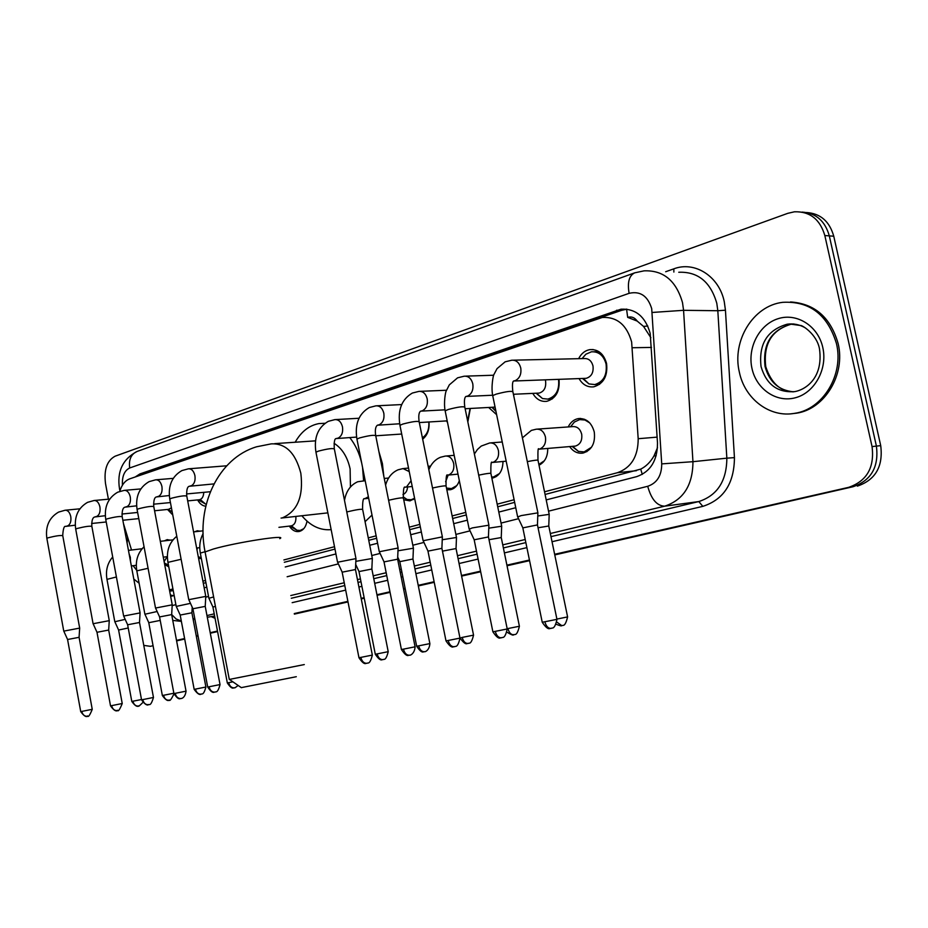 <?xml version="1.0" encoding="UTF-8"?>
<svg xmlns="http://www.w3.org/2000/svg" width="928" height="928" viewBox="0 0 928 928"><rect width="100%" height="100%" fill="white"/><g stroke="black" fill="none" stroke-linecap="round" stroke-linejoin="round"><path stroke-width="1.39" d="M168.792 566.88L164.662 564.502M201.341 558.517L198.604 558.505M307.029 521.142C305.904 527 303.259 530.445 299.06 531.512C295.29 532.046 292.053 530.236 289.339 526.106M414.63 498.51L409.99 500.876L403.726 499.763M459.337 480.704C457.539 485.773 454.534 488.789 450.312 489.74L446.832 489.729M502.988 461.483C502.802 470.577 499.299 476.11 492.501 478.082L491.863 478.175M547.729 448.433C547.81 456.576 544.898 462.156 539.017 465.172M568.214 426.938C570.488 422.275 573.829 419.491 578.248 418.609C586.218 418.076 591.554 422.518 594.256 431.926C595.544 443.166 591.797 450.219 583.016 453.073C577.68 453.804 573.226 451.634 569.664 446.588M154.686 510.748L154.698 511.421M138.922 519.32L138.539 518.624M172.77 514.947L167.516 509.46M205.772 506.201C202.501 505.946 199.787 503.858 197.618 499.925M428.98 421.973C429.571 429.583 427.46 435.313 422.669 439.141M470.345 408.459L467.84 421.938M447.528 422.553L446.507 420.906M513.636 394.261L513.868 396.534M496.631 414.665L488.65 407.473M559.004 379.332C560.002 391.164 555.942 398.495 546.801 401.314C540.943 401.963 536.268 399.318 532.776 393.379M578.631 358.684C581.253 353.533 585.011 350.506 589.93 349.612C598.258 349.16 603.803 353.8 606.564 363.509C607.91 375.968 603.641 383.74 593.769 386.825C587.563 387.498 582.656 384.749 579.037 378.589M544.527 491.782L617.398 472.723C631.226 467.793 638.151 456.46 638.186 438.712L631.632 341.933C626.76 324.893 616.992 316.726 602.307 317.457L129.7 478.86C125.094 480.611 121.788 484.776 119.782 491.341M650.864 337.711L643.556 326.424L637.223 321.1C634.682 317.527 631.504 316.274 627.676 317.353L626.562 309.117M627.676 317.353L637.223 321.1M545.084 494.462L640.726 469.127C646.097 466.413 650.516 462.016 653.985 455.915L657.511 447.656M203.313 583.341L205.923 582.656M284.328 562.264L334.973 549.098M368.752 540.316L376.617 538.275M409.712 529.668L420.326 526.895M452.655 518.497L466.285 514.947M497.721 506.781L514.657 502.373M169.43 589.872L172.944 588.955M202.896 581.125L205.506 580.441M283.887 559.944L334.498 546.708M368.265 537.88L376.13 535.827M409.213 527.174L419.827 524.39M452.133 515.945L465.763 512.384M497.188 504.159L514.112 499.74M123.459 523.543L131.532 550.014M194.741 531.767L197.014 530.862L200.251 531.141M164.407 540.85L166.947 539.713L170.439 540.142M108.414 499.194L105.514 483.592C103.797 469.719 106.987 460.59 115.107 456.205L787.768 213.336L794.449 211.793C809.877 211.317 820.004 219.24 824.83 235.538L872.053 446.577C874.652 467.503 866.845 481.098 848.644 487.351L554.7 554.608L853.029 486.736C871.195 480.495 878.99 466.958 876.403 446.113C878.99 466.958 871.195 480.495 853.029 486.736L554.77 554.921M529.505 560.338L506.966 565.465L529.505 560.338M480.623 571.462L461.552 575.801L480.623 571.462M434.188 582.018L418.284 585.638L434.188 582.018M405.176 588.619L403.564 588.99L405.176 588.619M390.015 592.076L377.012 595.034L390.015 592.076M364.194 597.945L361.212 598.63L364.194 597.945M347.954 601.646L294.327 613.849L347.954 601.646M217.535 631.318L210.262 632.966L217.535 631.318M198.012 635.75L196.307 636.144L198.012 635.75M184.649 638.789L176.552 640.633L184.649 638.789M824.83 235.538L829.307 235.874L876.403 446.113L829.307 235.874C825.096 221.003 816.014 213.069 802.059 212.083C816.014 213.069 825.096 221.003 829.307 235.874L833.762 236.222L880.718 445.649C883.294 466.413 875.522 479.904 857.379 486.121M806.571 212.512C820.503 213.498 829.562 221.409 833.762 236.222M529.575 560.651L507.036 565.767M480.681 571.764L461.61 576.091M434.246 582.32L418.342 585.928M405.234 588.909L403.622 589.28M390.073 592.354L377.07 595.312M364.24 598.235L361.259 598.908M348 601.924L294.373 614.116M217.581 631.574L210.308 633.221M198.07 636.005L196.353 636.399M184.707 639.044L176.598 640.888M546.209 499.902L636.654 476.644C650.505 471.784 657.453 460.555 657.5 442.946L650.192 333.396C645.366 316.564 635.634 308.502 620.994 309.198L139.931 473.918L135.21 476.969M144.06 473.941L621.656 310.312L626.887 309.163M153.062 645.714L150.382 646.329L143.77 645.378M848.644 487.351L554.642 554.294M529.447 560.025L506.908 565.152M480.565 571.161L461.483 575.499M434.118 581.728L418.215 585.348M405.118 588.329L403.506 588.7M389.957 591.786L376.954 594.744M364.136 597.667L361.154 598.34M347.896 601.356L294.269 613.57M217.477 631.052L210.215 632.71M197.966 635.494L196.26 635.889M184.602 638.534L176.506 640.378M170.659 596.379L174.186 595.532M204.16 587.818L206.77 587.146M285.244 566.973L335.924 553.946M369.727 545.258L377.603 543.24M410.721 534.725L421.347 531.988M453.699 523.682L467.352 520.167M498.8 512.082L515.759 507.72M173.524 595.695L170.392 595.01M739.338 372.082C731.786 341.005 753.072 305.683 782.687 302.331C809.68 300.881 827.602 314.604 836.441 343.522C844.12 374.68 822.939 409.271 794.913 413.285C769.869 418.122 744.732 398.936 739.338 372.082M790.494 301.96C814.703 303.549 830.572 317.399 838.112 343.499C845.791 374.61 824.621 409.155 796.607 413.169L791.201 413.784M139.119 583.225L133.794 579.084M296.299 676.709L241.303 687.625M229.286 679.435L304.291 664.576M350.424 487.003L350.123 468.942C347.501 457.005 342.154 448.456 334.068 443.282M295.174 442.238C301.182 431.636 309.128 425.418 319.012 423.574L324.986 423.284M349.728 437.552C355.389 444.651 359.38 453.224 361.734 463.269M378.891 451.553L382.406 463.559L383.809 476.215M327.596 512.894L281.068 518.068M362.535 467.318L363.59 480.402M331.157 529.644C320.206 530.572 310.451 525.944 301.878 515.782M372 515.052L365.064 521.698M582.506 378.462L588.955 383.925L594.802 384.563C603.502 381.849 607.26 375.016 606.077 364.043C603.652 355.482 598.757 351.41 591.414 351.805L585.893 354.218L582.146 358.521M584.605 378.38L586.194 378.322C591.438 376.687 593.711 372.557 592.992 365.934C591.53 360.772 588.584 358.312 584.164 358.556L513.486 360.18M537.463 524.726L537.88 512.848L521.142 515.608L517.72 516.966M551.209 628.36L550.942 628.407C548.077 628.372 546.058 626.156 544.875 621.748L556.951 619.336L537.463 524.912L522.835 527.881M537.776 393.159L539.18 393.089C544.144 391.512 546.279 387.51 545.583 381.072L545.246 379.842M488.453 536.755L488.894 525.178L472.364 527.904L469.22 529.157M501.561 637.78L501.34 637.814C498.452 637.791 496.445 635.634 495.297 631.353L507.222 628.964L488.453 536.929L474.185 539.806M536.152 393.228L542.486 398.553L547.845 399.11C556.034 396.523 559.596 389.946 558.528 379.343M442.378 536.871L423.156 540.734M454.5 646.7L454.233 646.746C451.333 646.735 449.326 644.647 448.224 640.471L459.986 638.104L441.902 548.355L427.982 551.128M491.933 407.299L495.958 411.394M493.116 407.23L495.053 407.009M398.124 548.007L379.332 551.754M409.7 655.18L409.434 655.238C406.534 655.238 404.538 653.208 403.46 649.136L415.083 646.804L397.636 559.201L384.018 561.904M467.642 420.964L470.067 408.471M355.981 558.61L337.595 562.24M367.059 663.265L366.78 663.323C363.88 663.334 361.897 661.362 360.841 657.384L372.337 655.087L355.47 569.548L342.165 572.17M422.391 437.796C427.216 434.582 429.339 429.304 428.782 421.985M205.784 596.379L188.778 599.674M215.11 692.068L214.832 692.114C211.955 692.184 210.03 690.397 209.078 686.766L220.04 684.574L205.227 606.378L192.92 608.768M172.237 604.824L155.533 608.037M181.18 698.494L180.914 698.552C178.037 698.622 176.134 696.882 175.195 693.332L186.041 691.163L171.668 614.614L159.581 616.934M139.513 622.41L140.082 612.909L123.679 616.053M148.631 704.665L148.41 704.712C145.545 704.793 143.666 703.088 142.75 699.608L153.468 697.462L139.513 622.491L127.635 624.776M200.262 499.519L205.54 504.043L198.279 499.867M198.975 499.798L199.508 499.74C202.176 498.962 203.58 496.503 203.742 492.35M108.68 629.984L109.26 620.658L93.113 623.732M117.508 710.57L117.241 710.616C114.399 710.697 112.532 709.038 111.627 705.64L122.229 703.517L108.68 630.054L96.988 632.293M168.594 509.344L171.425 507.813M79.077 637.246L79.669 628.105L63.777 631.121M87.592 716.23L87.325 716.288C84.494 716.381 82.65 714.757 81.768 711.416L92.243 709.317L79.077 637.316L67.582 639.508M589.756 422.924L584.953 420.013L579.675 419.595L574.397 422.02L570.65 426.648M574.142 446.206L575.337 446.101C580.302 444.489 582.413 440.51 581.682 434.153C580.162 428.829 577.146 426.323 572.646 426.625L537.614 429.096M549.202 514.367L537.776 515.98M556.904 619.069L567.6 616.911L548.784 526.002L538.054 527.765M572.042 446.38L578.457 451.402L584.141 451.89L591.53 447.215M501.259 537.393L501.677 526.222L488.778 528.171M513.984 634.74L513.729 634.787C510.98 634.764 509.043 632.687 507.941 628.558L519.402 626.249L501.259 537.556L489.021 539.702M538.866 464.452L544.423 460.717M456.495 537.474L442.238 539.76M468.246 643.429L467.99 643.475C465.218 643.464 463.304 641.445 462.225 637.408L473.547 635.146L456.042 548.552L442.47 551.139M491.643 477.073L493.65 476.922L499.554 473.489M412.96 558.9L413.412 548.216L397.984 550.803M424.676 651.7L424.421 651.746C421.648 651.758 419.734 649.786 418.679 645.853L429.873 643.603L412.96 559.027L399.806 561.649M446.496 488.082L451.472 488.592L456.773 485.611M445.637 481.725L448.189 475.066M372.337 558.459L355.842 561.347M383.067 659.599L382.87 659.634C380.086 659.657 378.183 657.743 377.162 653.892L388.217 651.676L371.861 569.026L358.985 571.578M403.228 497.222L407.079 499.484L411.162 499.751L414.584 498.278M402.972 494.531C405.722 493.383 407.253 490.842 407.578 486.945M291.438 525.851L296.995 530.259L300.243 530.433L303.792 528.647M290.812 525.932L291.369 525.863C294.768 524.714 296.252 521.571 295.846 516.455M213.614 596.924L208.916 598.282M215.412 606.355L212.93 607.086M190.46 603.351L176.25 606.413M201.202 694.132L200.958 694.179C198.198 694.248 196.365 692.566 195.448 689.11L205.9 687.022L191.899 612.793L180.194 615.055M157.122 611.506L144.919 614.232M160.231 620.403L148.77 622.7M198.29 556.846L201.179 557.624M196.968 549.875L197.444 547.938M125.187 619.359L114.828 621.737M128.226 627.989L118.598 630.031M167.144 564.421L168.502 565.291M164.117 561.591L167.156 556.672M651.502 347.432L632.432 347.733M642.28 474.394L640.726 469.127M653.985 455.915L656.166 455.787M643.556 326.424L647.779 325.995M657.14 437.134L638.186 438.712M636.457 470.693L617.398 472.723M173.246 590.568L169.662 591.09M880.718 445.649L872.053 446.577M621.656 310.312L616.575 310.254M548.541 511.166L647.721 486.284C657.036 483.082 661.699 475.612 661.722 463.884L651.7 308.618C647.756 295.904 640.227 290.812 629.114 293.329L129.688 467.979C124.41 470.554 121.986 476.308 122.415 485.228M629.114 293.329C627.247 282.379 629.126 275.546 634.729 272.832L644.044 270.848C663.358 270.071 676.176 280.662 682.509 302.632L683.565 310.312L717.82 310.729L716.787 303.247C710.558 281.845 697.879 271.521 678.762 272.264M665.678 271.73L673.832 268.842L673.867 272.066M673.832 268.842C694.724 260.78 719.2 276.266 724.281 301.786L725.441 310.207L734.442 457.632C734.234 483.349 723.689 499.6 702.821 506.363L552.032 541.72M526.895 547.624L504.403 552.902M478.106 559.062L459.07 563.528M431.752 569.931L415.883 573.655M402.81 576.729L401.198 577.1M387.672 580.278L374.692 583.318M361.897 586.322L358.916 587.018M345.692 590.115L292.158 602.666M215.064 618.303L211.201 616.633M652.222 312.458L683.565 310.312L692.949 461.692L726.844 458.165L717.82 310.729L725.441 310.207M661.722 463.884L692.949 461.692C692.822 485.158 683.402 499.983 664.692 506.178L698.796 501.561C717.321 495.482 726.682 481.017 726.844 458.165L734.442 457.632M193.175 619.544L194.903 619.266L193.175 619.568M207.28 617.248L214.635 616.053L207.292 617.271M647.721 486.284C651.282 499.264 656.931 505.899 664.692 506.178L550.339 533.507M525.225 539.504L502.756 544.875M476.493 551.151L457.481 555.698M430.209 562.217L414.352 566.01M401.29 569.131L399.69 569.514M386.176 572.738L373.207 575.836M360.435 578.898L357.454 579.606M344.242 582.761L290.777 595.544M214.217 613.837L206.967 615.577M194.752 618.489L193.047 618.895M291.299 598.258L344.787 585.568M358.011 582.424L360.992 581.717M373.775 578.689L386.744 575.604M400.258 572.402L401.87 572.019M414.932 568.922L430.801 565.152M458.084 558.679L477.108 554.167M503.382 547.926L525.863 542.602M550.988 536.639L698.796 501.561L702.821 506.363M172.19 605.59L175.902 604.65M205.726 597.168L208.545 596.46M287.135 576.752L338.36 563.899M371.757 555.524L380.109 553.424M412.821 545.223L423.945 542.428M455.868 534.412L470.032 530.862M501.062 523.079L518.532 518.694M171.726 614.591L176.111 618.976L181.308 621.018M119.921 490.877L119.55 489.033C116.754 471.679 122.6 459.151 137.066 451.46C131.08 454.14 128.621 459.638 129.688 467.979M145.139 473.512L139.931 473.918M793.568 391.802C778.847 390.479 769.347 382.034 765.043 366.467C762.561 344.01 771.272 329.927 791.19 324.208L800.481 325.496C801.409 324.707 816.686 333.732 819.482 348.812C823.67 379.297 804.205 390.096 794.658 391.639C777.571 392.846 766.366 384.494 761.053 366.595C758.559 344.068 767.294 329.939 787.234 324.197C793.614 323.338 799.646 324.568 805.33 327.886M751.958 368.37C747.295 347.652 759.255 324.498 778.105 318.687C796.874 312.562 818.136 325.948 822.8 347.536C827.741 369.042 814.645 392.706 795.528 397.718C776.481 403.054 756.355 389.168 751.958 368.37M765.739 366.49C763.222 344.01 771.702 329.916 791.19 324.208L793.742 323.953M127.101 543.1L127.612 537.138M136.718 570.291L133.087 565.709M282.692 517.72C297.563 511.119 303.607 496.283 300.823 473.222C295.533 452.934 285.662 443.155 271.208 443.874L256.638 446.774C218.393 458.107 195.692 505.806 205.076 551.928L205.274 552.995M279.769 538.669C288.77 534.25 236.71 542.265 213.533 548.97L205.076 551.928L229.297 679.458M513.509 381.048L515.376 380.584C519.761 378.206 521.548 374.007 520.747 367.987C519.251 362.558 516.246 359.96 511.769 360.215L505.134 361.827L497.048 368.625L493.974 374.436C493.441 374.344 490.854 386.535 492.71 395.618L492.849 396.279M537.846 512.546L512.952 392.045C512.175 390.688 506.584 391.384 496.155 394.145L492.71 395.618L517.592 516.664L522.777 527.696M544.875 621.748L542.242 622.236M465.856 396.5L467.724 396.047C471.876 393.774 473.57 389.69 472.793 383.832C471.343 378.508 468.466 375.956 464.186 376.2L457.574 377.835L449.314 384.876L446.252 390.897C445.568 391.488 443.491 402.532 445.15 410.837L445.266 411.44M488.847 524.888L464.87 407.392C463.965 406.128 458.432 406.824 448.294 409.48L445.15 410.837L469.116 528.879L474.138 539.632L492.884 631.794C496.271 636.84 498.788 638.87 500.436 637.896L502.698 637.455C504.461 637.513 505.969 634.682 507.222 628.975M495.297 631.353L492.884 631.817M420.581 411.185L422.402 410.756C426.358 408.564 427.959 404.608 427.205 398.878C425.801 393.658 423.052 391.164 418.957 391.384L412.357 393.043C401.65 399.342 397.509 410.095 399.945 425.302L400.049 425.859M442.32 536.628L419.201 421.973C418.157 420.79 412.705 421.486 402.833 424.061L399.945 425.302L423.052 540.479L427.936 550.977L445.997 640.877C449.291 645.795 451.75 647.767 453.351 646.828L455.532 646.398C457.249 646.468 458.734 643.707 459.998 638.116M448.224 640.471L446.008 640.888M377.522 425.163L379.274 424.746C383.032 422.646 384.552 418.795 383.821 413.215C382.464 408.088 379.819 405.64 375.91 405.838L369.321 407.531C358.742 413.726 354.612 424.247 356.932 439.072L357.025 439.582M398.077 547.775L375.759 435.847C374.587 434.733 369.193 435.429 359.588 437.923L356.932 439.072L379.239 551.522M403.46 649.136L401.418 649.507M336.493 438.48L338.175 438.086C341.759 436.067 343.186 432.32 342.478 426.868C341.168 421.846 338.627 419.433 334.88 419.618L328.303 421.324C317.852 427.448 313.734 437.726 315.949 452.18L316.042 452.655M355.934 558.401L334.37 449.059C333.094 448.015 327.77 448.711 318.408 451.124L315.949 452.18L337.514 562.032L342.13 572.042L358.962 657.732C362.082 662.418 364.414 664.297 365.957 663.392L367.987 663.01C369.518 663.184 370.968 660.55 372.337 655.098M360.841 657.384L358.974 657.743M190.078 486.028L191.4 485.715C194.393 483.964 195.564 480.588 194.915 475.6C193.755 470.937 191.586 468.686 188.419 468.814L181.865 470.6C171.924 476.4 167.887 485.866 169.754 498.986L169.824 499.31M205.761 596.228L186.795 496.155C185.136 495.366 180.067 496.051 171.564 498.208L169.754 498.986L188.72 599.523L192.896 608.675L207.698 687.022C210.528 691.314 212.698 693.03 214.182 692.184L215.922 691.847C217.338 692.01 218.718 689.585 220.04 684.586M209.078 686.766L207.698 687.033M157.319 496.666L158.572 496.376C161.426 494.67 162.551 491.376 161.924 486.492C160.788 481.922 158.7 479.695 155.649 479.822L149.106 481.632C139.293 487.362 135.291 496.631 137.077 509.449L137.135 509.75M172.214 604.685L153.804 506.676C152.088 505.946 147.065 506.63 138.759 508.718L137.077 509.449L155.486 607.898L159.558 616.853L173.919 693.564C176.691 697.763 178.814 699.445 180.276 698.61L181.447 698.436C180.368 698.645 185.055 698.83 186.041 691.163M175.195 693.332L173.919 693.576M125.918 506.862L127.09 506.595C129.827 504.948 130.894 501.723 130.28 496.944C129.178 492.455 127.171 490.262 124.236 490.378L117.694 492.2C108.008 497.86 104.029 506.955 105.757 519.483L105.804 519.761M140.07 612.77L122.194 516.757C120.408 516.084 115.443 516.768 107.323 518.798L105.757 519.483L123.621 615.925L127.612 624.695L141.555 699.828C147.622 708.366 149.246 703.459 148.41 704.712L149.211 704.526C150.475 705.06 151.89 702.705 153.468 697.473M142.75 699.608L141.555 699.84M95.77 516.652L96.872 516.397C99.505 514.796 100.526 511.653 99.922 506.966C98.855 502.558 96.906 500.401 94.088 500.505L87.545 502.35C77.987 507.941 74.043 516.85 75.702 529.099L75.748 529.354M109.249 620.542L91.872 526.431C90.016 525.805 85.121 526.489 77.163 528.473L75.702 529.099L93.067 623.616L96.976 632.223L110.513 705.837C116.464 714.2 118.076 709.386 117.241 710.616L117.554 710.558C117.23 708.76 117.508 715.384 122.229 703.517M111.627 705.64L110.513 705.848M66.816 526.06L67.86 525.816C70.377 524.262 71.352 521.2 70.772 516.594C69.728 512.256 67.848 510.133 65.134 510.226L58.592 512.094C49.161 517.615 45.252 526.362 46.852 538.344L46.899 538.576M79.657 627.989L62.768 535.723C60.854 535.143 56.005 535.816 48.221 537.753L46.852 538.344L63.742 631.017L67.558 639.438L80.724 711.614C86.64 719.826 88.125 715.059 87.325 716.288L87.638 716.23C87.325 714.456 87.58 720.963 92.243 709.328M81.768 711.416L80.724 711.614M567.6 616.923C566.184 622.769 564.665 625.576 563.029 625.344L562.055 625.611M556.371 624.335C563.957 627.34 560.616 624.962 561.811 625.658L557.032 622.212M538.797 449.21L540.154 448.874C544.434 446.728 546.198 442.749 545.42 436.926C543.878 431.462 540.838 428.887 536.303 429.188L531.384 430.383L522.406 437.842M549.144 514.1L538.054 460.543C538.611 459.731 535.038 460.091 527.324 461.634M492.072 462.492L493.441 462.156C497.524 460.102 499.183 456.24 498.429 450.556C496.944 445.208 494.032 442.679 489.706 442.958L481.261 446.055L477.41 449.512L474.382 454.012M501.642 525.956L490.947 473.686C491.167 472.897 487.096 473.384 478.697 475.148M507.941 628.558L507.164 628.697M446.043 485.843C445.939 477.305 446.461 473.744 447.609 475.148L448.966 474.823C452.852 472.839 454.418 469.081 453.699 463.536C452.249 458.293 449.465 455.799 445.324 456.066L440.394 457.295C435.128 459.522 431.276 463.675 428.829 469.73M456.448 537.254L446.113 486.202C445.916 485.448 441.38 486.052 432.518 488.012M462.225 637.408L460.091 638.093C463.432 642.675 465.786 644.496 467.155 643.556L469.174 643.174C470.728 643.382 472.178 640.703 473.547 635.158M409.225 471.586L403.019 468.57L398.077 469.812C391.906 472.503 387.742 477.607 385.584 485.112M413.378 548.007L403.402 498.116C402.659 497.431 397.729 498.15 388.6 500.262M405.246 487.2L406.557 486.887L411.069 480.739M418.679 645.853L416.66 646.236L399.771 561.521L397.718 557.113M365.191 480.716L357.686 481.76C350.482 485.031 346.086 491.26 344.497 500.424M372.302 558.262L362.651 509.484C361.479 508.88 356.364 509.658 347.292 511.827L346.782 511.966M364.82 498.696L368.381 496.77M377.162 653.892L375.295 654.252L358.962 571.451L355.702 564.433M232.928 681.836L227.325 682.927L212.918 607.005L208.846 598.142L200.355 553.308M238.171 685.467C232.568 689.782 235.526 686.906 234.564 687.799L234.506 687.81M227.325 682.927C230.074 687.08 232.174 688.75 233.612 687.926L234.25 687.857C231.49 687.915 229.634 686.186 228.706 682.672M205.042 551.731L200.32 553.088C199.033 546.047 199.972 539.551 203.116 533.612M181.134 559.282L167.945 562.356M195.448 689.11L194.161 689.353L180.171 614.974L176.192 606.297L167.91 562.159C166.193 551.174 169.151 542.544 176.784 536.256M173.861 693.239L162.354 695.524L148.758 622.618L144.872 614.116L136.845 571.033M173.977 693.842C168.687 704.851 169.29 698.366 169.302 700.188L169.256 700.199M162.354 695.524C168.316 703.83 169.789 699.016 169.012 700.246C166.263 700.327 164.442 698.668 163.548 695.292M148.074 568.296L136.81 570.848C135.233 561.08 137.646 553.042 144.049 546.743M141.497 699.526L131.799 701.44L118.587 629.961M138.539 706.034L138.342 706.069C135.604 706.15 133.794 704.538 132.924 701.232M130.454 561.115L130.338 557.31L129.096 553.842M116.406 576.972L106.975 579.374M173.258 590.626L169.673 591.148M589.93 349.612L593.224 349.554M578.248 418.609L580.626 418.447M197.014 530.862L197.838 530.77M166.947 539.713L167.701 539.632M626.064 309.256L620.994 309.198M172.759 620.403L181.378 621.4M634.729 272.832L137.066 451.46M765.82 366.862C771.238 383.125 780.355 391.454 793.185 391.848M794.913 413.285L796.607 413.169M241.408 687.706L229.436 679.435M315.52 440.846L274.723 443.63M556.962 619.347C555.663 625.228 554.12 628.128 552.322 628.047L549.991 628.5C548.274 629.474 545.699 627.386 542.242 622.259L522.789 527.696M594.303 351.758L598.954 351.666M582.076 358.602L585.893 354.218M594.802 384.563L599.558 384.366M583.236 378.427L588.955 383.925M586.194 378.322L513.915 381.002M512.813 391.372C512.163 385.213 512.418 381.756 513.59 380.99M493.684 375.225L465.694 376.142M465.972 396.442L492.64 395.235M547.845 399.11L552.38 398.878M536.488 393.217L542.486 398.553M539.18 393.089L513.404 394.272M464.754 406.789C464.07 400.966 464.441 397.532 465.891 396.476M446.496 390.247L420.291 391.326M420.651 411.15L444.964 409.828M441.902 548.193L442.354 536.883M491.921 407.299L495.772 410.512M494.357 407.16L465.148 408.738M419.096 421.416C418.389 415.825 418.876 412.426 420.535 411.208M415.083 646.816C414.596 654.495 409.074 655.69 410.141 655.075L408.575 655.319C407.009 656.235 404.62 654.31 401.418 649.519L383.995 561.765M401.638 404.573L377.081 405.78M375.654 435.336C374.924 430.012 375.504 426.636 377.383 425.221L399.666 423.771M397.625 559.062L398.1 548.019M447.18 420.86L419.328 422.565M383.983 561.765L379.227 551.522M358.974 418.261L335.936 419.56M334.277 448.584C333.952 441.751 334.602 438.422 336.238 438.573L356.596 437.088M355.47 569.409L355.969 558.61M422.553 438.608L423.446 438.538M401.696 434.037L375.828 435.789M226.722 465.798L189.092 468.768M186.725 495.819C186.47 489.775 187.352 486.597 189.382 486.26L213.927 483.906M205.227 606.286L205.772 596.391M173.234 478.361L156.264 479.776M153.758 506.375C153.526 500.424 154.454 497.28 156.53 496.921L169.302 495.54M171.668 614.522L172.225 604.824M210.32 491.736L186.505 493.951M140.801 488.928L124.793 490.332M122.148 516.478C121.916 510.725 122.879 507.616 125.025 507.152L136.625 505.83M199.508 499.74L187.688 500.888M170.427 502.558L153.526 504.194M109.701 499.078L94.598 500.459M91.826 526.176C91.617 520.55 92.603 517.488 94.795 516.966L105.305 515.701M167.933 509.414L172.167 511.769M169.082 509.298L154.57 510.76M137.646 512.453L121.928 514.031M79.854 508.822L65.598 510.191M62.721 535.479C63.15 528.716 64.16 525.689 65.772 526.396L75.261 525.178M138.794 518.601L122.844 520.248M106.221 521.977L91.628 523.485M581.902 419.456L584.536 419.282M570.558 426.776L574.397 422.02M538.855 449.164C538.066 447.25 537.776 450.892 537.973 460.114M548.773 525.828L549.19 514.379M584.141 451.89L586.879 451.646M572.564 446.333L578.457 451.402M575.337 446.101L539.052 449.164M519.402 626.272C518.01 631.968 516.513 634.706 514.924 634.474L513.729 634.787C512.766 633.708 515.724 637.443 507.175 632.316M502.245 441.983L490.854 442.865M492.118 462.48C491.144 460.81 490.726 464.418 490.866 473.303M538.901 464.603L540.409 464.452M506.189 461.193L492.42 462.446M454.175 455.323L446.345 455.984M456.042 548.413L456.483 537.486M493.65 476.922L496.097 476.679M457.991 474.127L447.609 475.148M429.873 643.614C429.397 651.05 424.061 652.187 425.094 651.595L423.586 651.827C422.066 652.72 419.758 650.853 416.66 646.236M430.58 466.1L428.144 466.32M408.529 468.072L403.935 468.489M412.218 486.469L405.176 487.223C403.866 486.052 403.251 489.566 403.332 497.791M451.472 488.592L453.78 488.348M446.449 487.85L447.064 488.29M388.217 651.688C386.895 656.989 385.491 659.53 384.006 659.344L382.162 659.715C380.608 660.608 378.322 658.787 375.295 654.252M388.612 478.036L384.25 478.454M365.098 480.263L363.451 480.414M368.671 498.278L364.669 498.754C363.208 497.826 362.512 501.306 362.581 509.182M371.861 568.899L372.325 558.459M411.162 499.751L413.343 499.508M403.17 496.828L407.079 499.484M300.243 530.433L302.076 530.213M289.896 526.037L296.995 530.259M291.369 525.863L278.934 527.324M205.912 687.033C204.589 691.87 203.267 694.179 201.921 693.935L200.958 694.179C201.77 692.949 200.181 697.81 194.161 689.353M203.07 530.816L193.569 531.906M191.899 612.712L192.212 607.167M199.764 547.648L196.62 548.03M172.956 539.852L160.312 541.326M198.256 556.638L199.694 557.415M167.376 556.649L163.293 557.16M142.796 702.542C135.998 709.259 139.826 704.561 138.62 706.022L138.342 706.069C139.119 704.862 137.657 709.584 131.799 701.44M142.065 548.75L128.458 550.385M112.706 556.974C107.428 563.157 105.514 570.558 106.94 579.2L114.782 621.621L118.587 629.973M164.384 562.994L168.467 565.106M136.3 565.291L131.347 565.929"/></g></svg>
